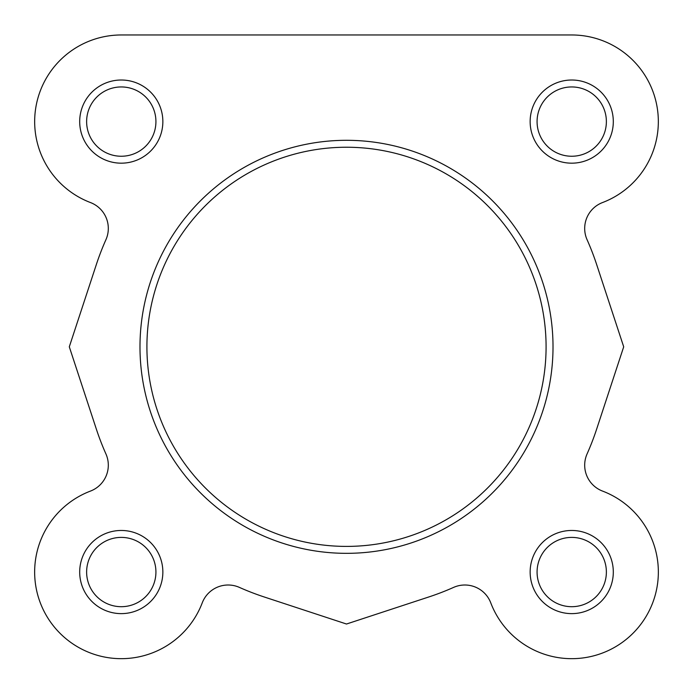 <?xml version="1.0" encoding="UTF-8"?>
<svg xmlns="http://www.w3.org/2000/svg" width="693" height="693" viewBox="0 0 693 693"><rect width="100%" height="100%" fill="white"/><g stroke="black" fill="none" stroke-linecap="round" stroke-linejoin="round"><path stroke-width="1.04" d="M530.145 121.596A41.58 41.58 0 0 1 571.725 80.016A41.58 41.58 0 0 1 613.305 121.596A41.58 41.58 0 0 1 571.725 163.176A41.58 41.58 0 0 1 530.145 121.596M606.375 121.596A34.65 34.65 0 0 0 571.725 86.946A34.65 34.65 0 0 0 537.075 121.596A34.65 34.65 0 0 0 571.725 156.246A34.65 34.65 0 0 0 606.375 121.596M530.145 572.046A41.58 41.58 0 0 1 571.725 530.466A41.58 41.58 0 0 1 613.305 572.046A41.58 41.58 0 0 1 571.725 613.626A41.58 41.58 0 0 1 530.145 572.046M606.375 572.046A34.65 34.65 0 0 0 571.725 537.396A34.65 34.65 0 0 0 537.075 572.046A34.65 34.65 0 0 0 571.725 606.696A34.65 34.65 0 0 0 606.375 572.046M79.695 572.046A41.58 41.58 0 0 1 121.275 530.466A41.58 41.58 0 0 1 162.855 572.046A41.58 41.58 0 0 1 121.275 613.626A41.58 41.58 0 0 1 79.695 572.046M155.925 572.046A34.65 34.65 0 0 0 121.275 537.396A34.65 34.65 0 0 0 86.625 572.046A34.65 34.65 0 0 0 121.275 606.696A34.65 34.65 0 0 0 155.925 572.046M79.695 121.596A41.58 41.58 0 0 1 121.275 80.016A41.58 41.58 0 0 1 162.855 121.596A41.58 41.58 0 0 1 121.275 163.176A41.58 41.58 0 0 1 79.695 121.596M155.925 121.596A34.65 34.65 0 0 0 121.275 86.946A34.65 34.65 0 0 0 86.625 121.596A34.65 34.65 0 0 0 121.275 156.246A34.65 34.65 0 0 0 155.925 121.596M553.014 346.821A206.514 206.514 0 0 1 346.5 553.335A206.514 206.514 0 0 1 139.986 346.821A206.514 206.514 0 0 1 346.5 140.307A206.514 206.514 0 0 1 553.014 346.821A206.514 206.514 0 0 0 346.5 140.307A206.514 206.514 0 0 0 139.986 346.821M602.546 491.086A27.72 27.72 0 0 1 587.084 453.906A263.34 263.34 0 0 0 596.673 429.045L623.7 346.821L596.673 264.587A263.34 263.34 0 0 0 587.084 239.726A27.72 27.72 0 0 1 602.546 202.547A86.625 86.625 0 0 0 571.725 34.971L121.275 34.971A86.625 86.625 0 0 0 90.454 202.547A27.72 27.72 0 0 1 105.916 239.726A263.34 263.34 0 0 0 96.327 264.587L69.3 346.821L96.327 429.045A263.34 263.34 0 0 0 105.916 453.906A27.72 27.72 0 0 1 90.454 491.086A86.625 86.625 0 0 0 105.605 657.241A86.625 86.625 0 0 0 202.235 602.867A27.72 27.72 0 0 1 239.414 587.404A263.34 263.34 0 0 0 264.276 596.994L346.5 624.021L428.724 596.994A263.34 263.34 0 0 0 453.586 587.404A27.72 27.72 0 0 1 490.765 602.867A86.625 86.625 0 0 0 632.978 633.298A86.625 86.625 0 0 0 602.546 491.086A27.72 27.72 0 0 1 587.084 453.906M349.506 34.971L121.275 34.971A86.625 86.625 0 0 0 90.454 202.547M69.3 346.821L96.327 429.045M90.454 491.086A86.625 86.625 0 0 0 60.022 633.298A86.625 86.625 0 0 0 202.235 602.867M346.5 624.021L428.724 596.994M453.586 587.404A27.72 27.72 0 0 1 490.765 602.867M623.7 346.821L596.673 264.587M587.084 239.726A27.72 27.72 0 0 1 602.546 202.547M571.725 34.971L482.094 34.971M146.916 346.821A199.584 199.584 0 0 0 346.5 546.405A199.584 199.584 0 0 0 546.084 346.821A199.584 199.584 0 0 0 346.5 147.237A199.584 199.584 0 0 0 146.916 346.821"/></g></svg>
